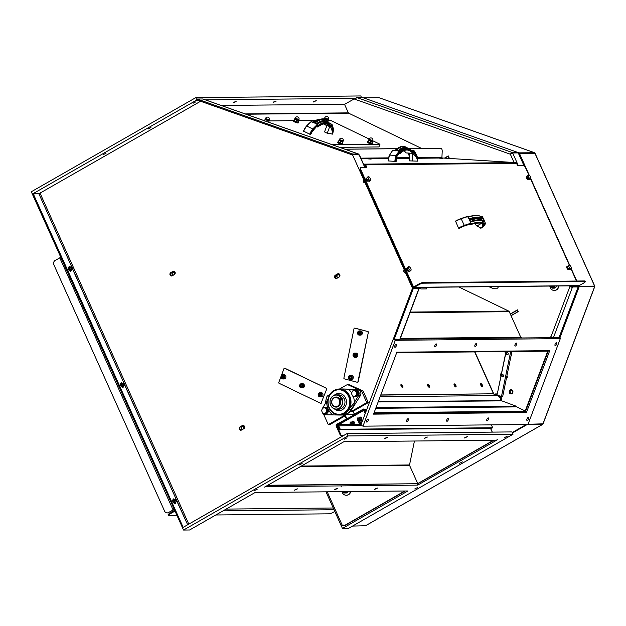 <?xml version="1.0" encoding="UTF-8"?>
<svg xmlns="http://www.w3.org/2000/svg" width="626" height="626" viewBox="0 0 626 626"><rect width="100%" height="100%" fill="white"/><g stroke="black" fill="none" stroke-linecap="round" stroke-linejoin="round"><path stroke-width="0.94" d="M175.828 499.188A1.049 0.438 -119.8 0 1 175.961 499.212A1.049 0.438 -119.8 0 1 176.634 499.908A1.049 0.438 -119.8 0 1 176.892 500.839A1.049 0.438 -119.8 0 1 175.937 500.456A1.049 0.438 -119.8 0 1 175.828 499.188A1.299 0.548 60.2 0 0 175.695 499.11A1.299 0.548 60.2 0 0 175.53 499.078A1.299 0.548 60.2 0 0 175.405 499.11A1.299 0.548 60.2 0 0 175.507 500.377A1.299 0.548 60.2 0 0 176.571 501.403A1.299 0.548 60.2 0 0 176.696 501.371A1.299 0.548 60.2 0 0 176.845 501.121A1.299 0.548 60.2 0 0 176.853 500.949M175.405 499.11L174.396 499.689A1.299 0.548 60.2 0 0 174.435 500.823A1.299 0.548 60.2 0 0 175.562 501.982A1.299 0.548 60.2 0 0 175.687 501.942L176.696 501.371M341.726 486.84L341.037 486.84L341.726 486.84M342.899 484.798L342.219 484.774L342.899 484.798M568.643 269.157A1.189 0.501 -119.8 0 1 568.564 269.227A1.299 0.548 -119.8 0 1 568.51 269.36A1.299 0.548 -119.8 0 1 568.424 269.438A1.299 0.548 -119.8 0 1 568.298 269.47A1.299 0.548 -119.8 0 1 567.234 268.444A1.299 0.548 -119.8 0 1 567.133 267.177A1.299 0.548 -119.8 0 1 567.242 267.145A1.299 0.548 -119.8 0 1 567.375 267.161A1.189 0.501 -119.8 0 1 567.485 267.13M569.856 265.338L570.45 265.964L569.856 265.338A2.113 0.884 60.2 0 0 568.87 265.346L568.971 264.884L569.856 265.338A2.113 0.884 60.2 0 1 570.075 265.518L570.059 265.51M571.358 267.787L571.327 268.609A2.113 0.884 60.2 0 0 571.342 267.74A2.113 0.884 60.2 0 0 571.084 266.966A2.113 0.884 60.2 0 0 570.075 265.518M570.928 269.243L570.341 268.617A2.113 0.884 60.2 0 0 571.327 268.609L569.871 269.853L568.4 268.765L567.414 266.59L568.87 265.346A2.113 0.884 60.2 0 0 569.112 266.989L568.471 265.987M569.457 268.163L569.112 266.989A2.113 0.884 60.2 0 0 570.341 268.617L569.457 268.163L568.4 268.765M567.414 266.59L568.971 264.884M569.151 269.321A1.855 0.775 -119.8 0 1 568.744 269.024M568.244 268.421A1.855 0.775 -119.8 0 1 567.649 267.106M568.76 269.54A1.628 0.681 -119.8 0 0 568.807 269.094L568.564 269.227A1.189 0.501 -119.8 0 1 568.455 269.258A1.189 0.501 -119.8 0 1 567.477 268.319A1.189 0.501 -119.8 0 1 567.383 267.161L567.618 267.028M405.476 272.6L405.186 272.764A1.299 0.548 -119.8 0 1 405.069 272.795A1.299 0.548 -119.8 0 1 404.897 272.764A1.299 0.548 -119.8 0 1 404.067 271.903A1.299 0.548 -119.8 0 1 403.754 270.753A1.299 0.548 -119.8 0 1 403.895 270.502A1.299 0.548 -119.8 0 1 404.02 270.471M408.355 270.8A1.189 0.501 -119.8 0 1 408.277 270.87A1.299 0.548 -119.8 0 1 408.222 270.995A1.299 0.548 -119.8 0 1 408.136 271.074A1.299 0.548 -119.8 0 1 408.011 271.105A1.299 0.548 -119.8 0 1 406.947 270.088A1.299 0.548 -119.8 0 1 406.845 268.82A1.299 0.548 -119.8 0 1 406.955 268.789A1.299 0.548 -119.8 0 1 407.088 268.804A1.189 0.501 -119.8 0 1 407.197 268.773M403.747 270.917A1.049 0.438 60.2 0 0 403.707 271.035A1.049 0.438 60.2 0 0 403.966 271.966A1.049 0.438 60.2 0 0 404.631 272.654A1.049 0.438 60.2 0 0 404.756 272.686M409.568 266.973L410.163 267.599L409.568 266.973A2.113 0.884 60.2 0 0 408.582 266.989L408.684 266.519L409.568 266.973A2.113 0.884 60.2 0 1 409.787 267.161L409.772 267.145M411.071 269.43L411.039 270.244A2.113 0.884 60.2 0 0 411.055 269.376A2.113 0.884 60.2 0 0 410.797 268.609A2.113 0.884 60.2 0 0 409.787 267.161M410.64 270.886L410.053 270.26A2.113 0.884 60.2 0 0 411.039 270.244L409.584 271.488L408.113 270.409L407.127 268.225L408.582 266.989A2.113 0.884 60.2 0 0 408.825 268.624L408.183 267.623M409.169 269.806L408.825 268.624A2.113 0.884 60.2 0 0 410.053 270.26L409.169 269.806L408.113 270.409M407.127 268.225L408.684 266.519M408.864 270.956A1.855 0.775 -119.8 0 1 408.457 270.667M407.956 270.064A1.855 0.775 -119.8 0 1 407.362 268.742M408.528 270.722L408.277 270.87A1.189 0.501 -119.8 0 1 408.168 270.894A1.189 0.501 -119.8 0 1 407.19 269.962A1.189 0.501 -119.8 0 1 407.096 268.797L407.33 268.664M528.172 179.114A1.189 0.501 -119.8 0 1 528.101 179.185A1.299 0.548 -119.8 0 1 528.039 179.318A1.299 0.548 -119.8 0 1 527.953 179.396A1.299 0.548 -119.8 0 1 527.835 179.427A1.299 0.548 -119.8 0 1 526.763 178.402A1.299 0.548 -119.8 0 1 526.662 177.135A1.299 0.548 -119.8 0 1 526.771 177.103A1.299 0.548 -119.8 0 1 526.912 177.119A1.189 0.501 -119.8 0 1 527.014 177.088M529.393 175.296L529.979 175.922L529.393 175.296A2.113 0.884 60.2 0 0 528.407 175.303L528.5 174.842L529.393 175.296A2.113 0.884 60.2 0 1 529.612 175.476L529.596 175.468A2.113 0.884 60.2 0 1 530.621 176.923A2.113 0.884 60.2 0 1 530.879 177.698L530.864 178.566A2.113 0.884 60.2 0 0 530.879 177.698M530.465 179.2L529.878 178.574A2.113 0.884 60.2 0 0 530.864 178.566L529.408 179.803L527.929 178.723L526.951 176.548L528.407 175.303A2.113 0.884 60.2 0 0 528.649 176.947L528.008 175.945M528.986 178.12L528.649 176.947A2.113 0.884 60.2 0 0 529.878 178.574L528.986 178.12L527.929 178.723M526.951 176.548L528.5 174.842M528.68 179.279A1.855 0.775 -119.8 0 1 528.281 178.981M527.773 178.379A1.855 0.775 -119.8 0 1 527.186 177.064M528.297 179.498A1.628 0.681 -119.8 0 0 528.344 179.044L528.101 179.185A1.189 0.501 -119.8 0 1 527.984 179.216A1.189 0.501 -119.8 0 1 527.006 178.277A1.189 0.501 -119.8 0 1 526.912 177.119L527.147 176.986M123.627 383.002A1.299 0.548 60.2 0 0 123.479 382.924A1.299 0.548 60.2 0 0 123.314 382.893A1.299 0.548 60.2 0 0 123.189 382.924A1.299 0.548 60.2 0 0 123.291 384.192A1.299 0.548 60.2 0 0 124.363 385.217A1.299 0.548 60.2 0 0 124.48 385.186A1.299 0.548 60.2 0 0 124.629 384.935A1.299 0.548 60.2 0 0 124.637 384.771M123.189 382.924L122.18 383.503A1.299 0.548 60.2 0 0 122.219 384.638A1.299 0.548 60.2 0 0 123.353 385.796A1.299 0.548 60.2 0 0 123.471 385.765L124.48 385.186M123.612 383.002A1.049 0.438 -119.8 0 1 123.745 383.034A1.049 0.438 -119.8 0 1 124.417 383.722A1.049 0.438 -119.8 0 1 124.676 384.654A1.049 0.438 -119.8 0 1 123.721 384.27A1.049 0.438 -119.8 0 1 123.612 383.002M71.395 266.817A1.049 0.438 -119.8 0 1 71.528 266.848A1.049 0.438 -119.8 0 1 72.201 267.537A1.049 0.438 -119.8 0 1 72.459 268.468A1.049 0.438 -119.8 0 1 71.505 268.084A1.049 0.438 -119.8 0 1 71.395 266.817A1.299 0.548 60.2 0 0 71.262 266.739A1.299 0.548 60.2 0 0 71.098 266.707A1.299 0.548 60.2 0 0 70.973 266.739A1.299 0.548 60.2 0 0 71.074 268.006A1.299 0.548 60.2 0 0 72.147 269.031A1.299 0.548 60.2 0 0 72.272 269A1.299 0.548 60.2 0 0 72.413 268.75A1.299 0.548 60.2 0 0 72.42 268.585M70.973 266.739L69.963 267.318A1.299 0.548 60.2 0 0 70.002 268.452A1.299 0.548 60.2 0 0 71.137 269.61A1.299 0.548 60.2 0 0 71.262 269.579L72.272 269M365.005 182.557L364.723 182.722A1.299 0.548 -119.8 0 1 364.598 182.753A1.299 0.548 -119.8 0 1 364.434 182.714A1.299 0.548 -119.8 0 1 363.604 181.861A1.299 0.548 -119.8 0 1 363.283 180.711A1.299 0.548 -119.8 0 1 363.432 180.46A1.299 0.548 -119.8 0 1 363.557 180.429M367.885 180.75A1.189 0.501 -119.8 0 1 367.814 180.828A1.299 0.548 -119.8 0 1 367.752 180.953A1.299 0.548 -119.8 0 1 367.673 181.031A1.299 0.548 -119.8 0 1 367.548 181.063A1.299 0.548 -119.8 0 1 366.476 180.045A1.299 0.548 -119.8 0 1 366.374 178.77A1.299 0.548 -119.8 0 1 366.484 178.739A1.299 0.548 -119.8 0 1 366.625 178.762A1.189 0.501 -119.8 0 1 366.726 178.731M363.276 180.875A1.049 0.438 60.2 0 0 363.236 180.992A1.049 0.438 60.2 0 0 363.495 181.923A1.049 0.438 60.2 0 0 364.168 182.612A1.049 0.438 60.2 0 0 364.285 182.643M369.105 176.931L369.692 177.557L369.105 176.931A2.113 0.884 60.2 0 0 368.119 176.947L368.213 176.477L369.105 176.931A2.113 0.884 60.2 0 1 369.324 177.119L369.309 177.103M370.6 179.388L370.576 180.202A2.113 0.884 60.2 0 0 370.592 179.333A2.113 0.884 60.2 0 0 370.334 178.566A2.113 0.884 60.2 0 0 369.324 177.119M370.177 180.844L369.59 180.218A2.113 0.884 60.2 0 0 370.576 180.202L369.121 181.446L367.642 180.366L366.664 178.183L368.119 176.947A2.113 0.884 60.2 0 0 368.362 178.582L367.72 177.581M368.698 179.764L368.362 178.582A2.113 0.884 60.2 0 0 369.59 180.218L368.698 179.764L367.642 180.366M366.664 178.183L368.213 176.477M368.393 180.914A1.855 0.775 -119.8 0 1 367.994 180.624M367.485 180.022A1.855 0.775 -119.8 0 1 366.899 178.7M368.057 180.687A1.628 0.681 -119.8 0 1 368.01 181.133A1.628 0.681 -119.8 0 0 368.057 180.687L367.814 180.828A1.189 0.501 -119.8 0 1 367.697 180.851A1.189 0.501 -119.8 0 1 366.719 179.92A1.189 0.501 -119.8 0 1 366.625 178.754L366.859 178.621M507.545 354.707A1.049 0.931 89.4 0 1 506.677 353.072A1.049 0.931 89.4 0 1 508.249 353.776A1.08 0.955 89.4 0 1 506.34 353.667A1.08 0.955 89.4 0 1 507.514 352.602M507.389 354.739A1.08 0.955 89.4 0 1 507.373 352.579M502.999 376.883A1.049 0.931 89.4 0 1 502.13 375.248A1.049 0.931 89.4 0 1 502.975 374.794M502.842 376.915A1.08 0.955 89.4 0 1 502.827 374.763M358.753 333.979L358.307 332.969L358.847 332.03L359.84 332.093L360.294 333.095L359.754 334.041L358.753 333.979L360.357 334.034M362.18 332.07A2.113 1.87 89.4 0 1 360.537 335.137L359.441 335.153A2.113 1.87 -90.6 0 0 359.402 330.919A2.113 1.87 -90.6 0 0 359.441 335.153C357.415 334.8 357.117 333.47 358.549 331.154L360.49 330.911A2.113 1.87 89.4 0 1 362.18 332.07M359.457 332.023L358.909 332.969L359.363 333.971M358.909 332.969L358.307 332.969M354.206 356.163L353.753 355.153L354.3 354.214L355.294 354.277L355.748 355.278L355.208 356.225L354.206 356.163L355.811 356.217M357.634 354.253A2.113 1.87 89.4 0 1 355.991 357.321L354.895 357.329A2.113 1.87 -90.6 0 0 354.856 353.103A2.113 1.87 -90.6 0 0 354.895 357.329C352.868 356.984 352.571 355.646 354.003 353.338L355.944 353.087A2.113 1.87 89.4 0 1 357.634 354.253M354.911 354.206L354.363 355.145L354.817 356.155M354.363 355.145L353.753 355.153M349.66 378.347L349.206 377.337L349.754 376.39L350.748 376.453L351.202 377.462L350.662 378.409L349.66 378.347L351.264 378.401M353.087 376.437A2.113 1.87 89.4 0 1 351.444 379.505L350.349 379.512A2.113 1.87 -90.6 0 0 350.302 375.287A2.113 1.87 -90.6 0 0 350.349 379.512C348.322 379.16 348.017 377.83 349.457 375.514L351.397 375.271A2.113 1.87 89.4 0 1 353.087 376.437M350.364 376.39L349.817 377.329L350.27 378.339M349.817 377.329L349.206 377.337M282.271 377.783L281.817 376.774L282.365 375.835L283.359 375.897L283.813 376.899L283.265 377.846L282.271 377.783L283.875 377.838M285.699 375.874A2.113 1.87 89.4 0 1 284.048 378.941L282.96 378.957A2.113 1.87 -90.6 0 0 282.913 374.724A2.113 1.87 -90.6 0 0 282.96 378.957C280.925 378.605 280.628 377.275 282.06 374.958L284.008 374.716A2.113 1.87 89.4 0 1 285.699 375.874M282.968 375.827L282.428 376.774L282.874 377.775M282.428 376.774L281.817 376.774M300.824 386.727L300.37 385.718L300.918 384.779L301.912 384.841L302.366 385.843L301.818 386.79L300.824 386.727L302.428 386.782M304.252 384.818A2.113 1.87 89.4 0 1 302.608 387.885L301.513 387.901A2.113 1.87 -90.6 0 0 301.466 383.668A2.113 1.87 -90.6 0 0 301.513 387.901C299.486 387.549 299.181 386.219 300.621 383.902L302.561 383.66A2.113 1.87 89.4 0 1 304.252 384.818M301.521 384.771L300.981 385.718L301.435 386.719M300.981 385.718L300.37 385.718M319.377 395.671L318.931 394.662L319.471 393.723L320.465 393.785L320.919 394.787L320.379 395.734L319.377 395.671L320.981 395.726M322.805 393.762A2.113 1.87 89.4 0 1 321.161 396.829L320.066 396.845A2.113 1.87 -90.6 0 0 320.027 392.612A2.113 1.87 -90.6 0 0 320.066 396.845C318.039 396.493 317.742 395.162 319.174 392.846L321.115 392.596A2.113 1.87 89.4 0 1 322.805 393.762M320.082 393.715L319.534 394.662L319.988 395.663M319.534 394.662L318.931 394.662M284.634 368.291A0.649 0.579 89.4 0 1 285.018 368.323L326.373 388.253A0.649 0.579 89.4 0 1 326.678 389.106L321.208 402.878A0.649 0.579 89.4 0 1 320.449 403.222L279.102 383.292A0.649 0.579 89.4 0 1 278.789 382.431L281.097 376.304M326.373 388.253L284.713 368.323A0.649 0.579 89.4 0 0 283.961 368.667L281.301 375.749M321.208 402.878L326.678 389.106M326.068 388.253A0.649 0.579 89.4 0 1 326.373 389.106M321.506 402.878A0.649 0.579 89.4 0 1 320.833 403.246M323.525 414.036A3.255 2.88 89.4 0 0 323.556 414.107L328.282 424.631L343.557 415.899L343.142 414.991A13.021 11.518 -90.6 0 0 351.1 410.437L351.507 411.345L353.025 411.329L354.785 414.232L363.166 409.177A1.628 1.44 -90.6 0 1 364.379 409.138L366.5 410.163L364.379 409.138A1.628 1.44 -90.6 0 0 363.166 409.177L354.332 414.232L353.025 411.329L368.291 402.596L363.565 392.064A3.255 2.88 -90.6 0 0 362.071 390.514L350.083 385.045A3.255 2.88 -90.6 0 0 348.979 384.81L347.461 384.826A3.255 2.88 89.4 0 1 348.565 385.06L350.083 385.045M192.589 105.841L200.594 101.263L192.589 105.841M114.323 150.631L103.799 156.649L114.323 150.631M40.541 192.847A0.649 0.579 -90.6 0 0 40.698 192.714A0.649 0.579 -90.6 0 1 40.541 192.847L40.033 193.137L40.541 192.847M341.984 435.735A1.628 1.44 89.4 0 1 342.563 436.134A1.628 1.44 89.4 0 0 341.984 435.735L341.256 435.289A1.628 1.44 89.4 0 1 341.123 435.234A1.628 1.44 -90.6 0 1 340.419 434.475L336.772 426.361L340.419 434.475A1.628 1.44 89.4 0 0 341.256 435.289L342.445 435.727A1.628 1.44 -90.6 0 1 342.852 435.97A1.628 1.44 -90.6 0 0 342.445 435.727L340.802 435.289L341.984 435.735M339.965 434.483A1.628 1.44 -90.6 0 0 340.802 435.289L341.256 435.289L340.802 435.289A1.628 1.44 -90.6 0 1 339.965 434.483L340.419 434.475L339.965 434.483L336.318 426.369L339.965 434.483M336.945 424.185A1.628 1.44 -90.6 0 0 336.318 426.369L336.772 426.361A1.628 1.44 89.4 0 1 337.398 424.178A1.628 1.44 -90.6 0 0 336.772 426.361L336.318 426.369A1.628 1.44 -90.6 0 1 336.945 424.185L346.835 418.778L344.989 414.67L346.835 418.778L336.945 424.185M328.282 424.631L329.8 424.616L345.075 415.883L346.374 418.786L344.574 414.772M174.435 274.524L172.127 275.847A1.792 1.581 89.4 0 1 170.695 272.654L173.003 271.332A1.792 1.581 89.4 0 1 174.435 274.524L172.127 275.847A1.792 1.581 89.4 0 1 170.695 272.654L173.003 271.332A1.792 1.581 89.4 0 1 174.435 274.524M243.757 428.763L241.44 430.078A1.792 1.581 89.4 0 1 240.008 426.885L242.317 425.563A1.792 1.581 89.4 0 1 243.757 428.763L241.44 430.078A1.792 1.581 89.4 0 1 240.008 426.885L242.317 425.563A1.792 1.581 89.4 0 1 243.757 428.763M336.35 278.547A1.792 1.581 -90.6 0 1 335.841 275.174L338.15 273.852A1.792 1.581 -90.6 0 1 338.627 273.679A1.792 1.581 -90.6 0 0 338.15 273.852L337.696 273.859A1.792 1.581 89.4 0 1 339.135 277.052L336.827 278.374A1.792 1.581 89.4 0 1 335.387 275.174L337.696 273.859A1.792 1.581 89.4 0 1 339.135 277.052L336.827 278.374A1.792 1.581 89.4 0 1 335.387 275.174L338.15 273.852L335.841 275.174A1.792 1.581 -90.6 0 0 336.35 278.547A3.091 2.739 89.4 0 1 335.309 275.667M354.739 328.149A0.649 0.579 89.4 0 1 355.012 328.141L367.916 331.561A0.649 0.579 89.4 0 1 368.346 332.343L358.213 381.774A0.649 0.579 89.4 0 1 357.524 382.259M358.213 381.774L357.915 381.782A0.649 0.579 89.4 0 1 357.219 382.267L344.316 378.847A0.649 0.579 89.4 0 1 343.885 378.065L354.019 328.634A0.649 0.579 89.4 0 1 354.715 328.149L355.012 328.141M367.916 331.561L354.715 328.149M357.915 381.782L368.346 332.343M367.611 331.561A0.649 0.579 89.4 0 1 368.041 332.343M505.753 351.593A1.628 1.44 -90.6 0 0 505.683 353.017M501.481 373.542A1.628 1.44 -90.6 0 0 501.144 375.177M492.302 432.12L490.534 428.192M417.526 483.875L494.016 440.203M344.292 525.613A0.649 0.579 -90.6 0 0 344.777 525.597L405.225 491.011M404.772 491.011L344.323 525.605A0.649 0.579 89.4 0 1 343.549 525.316A0.649 0.579 -90.6 0 0 342.774 525.026L343.228 525.026A0.649 0.579 89.4 0 1 343.259 525.011L341.42 526.106A1.956 0.407 155.8 0 0 341.444 526.161M550.168 337.672L550.481 336.843L550.622 337.672M525.613 411.165L548.392 350.662M414.435 441.017L409.529 464.962A0.649 0.579 -90.6 0 0 409.576 465.4L417.808 483.71L267.803 485.244M474.907 351.906L494.524 395.562M506.129 351.593L497.271 394.067A6.51 5.759 -90.6 0 0 496.003 393.918A6.51 5.759 -90.6 0 0 493.984 394.357M497.271 394.067L501.011 375.803A1.628 1.44 89.4 0 1 501.559 373.151L505.573 353.573A1.628 1.44 89.4 0 1 505.299 351.601M511.904 351.53L511.473 353.635A1.628 1.44 89.4 0 1 510.949 356.178L506.919 375.858A1.628 1.44 89.4 0 1 506.371 378.503L502.678 396.532L497.154 395.405M378.143 401.955L501.817 400.867A6.51 5.759 -90.6 0 0 500.503 396.297M501.817 400.867L516.059 406.157L515.675 406.736M375.803 408.168L516.082 406.736A1.956 1.729 89.4 0 1 516.779 406.892L525.707 411.212L374.074 412.761M547.75 351.163L525.23 410.977M509.415 392.792A2.113 1.87 89.4 0 1 511.059 389.724A2.113 1.87 89.4 0 1 511.106 393.957A2.113 1.87 89.4 0 1 509.415 392.792M493.562 440.211L417.753 483.585M505.573 353.573L505.98 351.593M511.473 353.635L510.949 356.178M501.011 375.803L501.559 373.151M506.919 375.858L506.371 378.503M510.691 351.546L501.465 396.548M502.968 374.786A1.08 0.955 89.4 0 1 502.764 376.922A1.08 0.955 89.4 0 1 502.741 374.763A1.08 0.955 89.4 0 1 502.968 374.786M174.224 509.619L168.449 512.561A3.255 2.88 89.4 0 1 164.583 511.121L53.883 264.814A3.255 2.88 89.4 0 1 55.143 260.439L60.839 257.317M167.33 512.905A3.255 2.88 -90.6 0 0 168.754 512.553M169.599 513.422A3.255 0.673 155.8 0 0 168.151 514.744L168.41 515.323A3.255 0.673 -24.2 0 1 169.865 514.001L169.599 513.422L174.224 510.777A0.649 0.579 -90.6 0 0 174.529 510.292M176.814 515.378L168.817 515.456A3.255 0.673 -24.2 0 1 168.41 515.323M334.785 511.419L333.188 512.334A3.255 0.673 -24.2 0 1 329.104 513.821L215.853 514.979M174.145 509.439L168.449 512.561M174.857 511.019A1.299 1.15 89.4 0 1 174.482 511.364L169.865 514.001M32.419 194.083L33.186 193.645L183.16 527.342L33.186 193.645L38.804 193.583L32.419 194.083L182.542 527.82L32.341 194.083L196.932 99.957L197.19 99.033L196.932 99.964L352.618 155.021L352.876 154.09L197.19 99.033L202.808 98.978L197.19 99.033L352.876 154.09L358.495 154.027L358.346 154.552L358.158 153.91L352.876 154.09L352.618 155.021L196.932 99.964M372.055 143.096A2.606 0.485 -159.4 0 1 372.345 143.479A2.606 0.485 -159.4 0 1 369.739 143.018A2.606 0.485 -159.4 0 1 367.47 141.648A2.606 0.485 -159.4 0 1 367.986 141.546M371.977 143.244L367.986 141.805M372.345 143.479L372.165 143.964A2.606 0.485 -159.4 0 1 369.559 143.503A2.606 0.485 -159.4 0 1 367.29 142.125L367.47 141.648M372.626 141.335L372.564 141.758L371.641 141.343A2.113 0.399 20.6 0 0 372.626 141.335L372.626 141.335A2.113 0.399 20.6 0 0 372.58 141.233L372.611 141.265M370.584 141.28L369.653 140.631A2.113 0.399 20.6 0 0 371.641 141.343L370.584 141.28L370.029 142.759L372.008 143.229L372 142.744M368.659 139.903L368.659 139.903A2.113 0.399 20.6 0 0 369.653 140.631L368.659 139.903A2.113 0.399 20.6 0 1 368.777 139.801L368.041 141.797L370.029 142.759M368.033 141.312L368.597 140.326M368.988 139.23L372.799 140.662A2.034 2.034 0 0 0 370.874 137.916A2.034 2.034 0 0 0 368.988 139.23L368.737 139.903L372.298 141.421L372.799 140.662M372.008 143.229L372.564 141.758M328.376 119.942L328.314 120.356L327.39 119.949A2.113 0.399 20.6 0 0 328.376 119.942L328.376 119.942A2.113 0.399 20.6 0 0 328.337 119.84L328.36 119.863M326.334 119.887L325.41 119.237A2.113 0.399 20.6 0 0 327.39 119.949L326.318 119.934M324.409 118.51L324.409 118.51A2.113 0.399 20.6 0 0 325.41 119.237L324.409 118.51A2.113 0.399 20.6 0 1 324.526 118.408L324.37 118.424M324.111 119.042L324.338 118.439M324.745 117.837L328.548 119.269A2.034 2.034 0 0 0 326.623 116.514A2.034 2.034 0 0 0 324.745 117.837L324.487 118.51L328.047 120.028L328.548 119.269M328.016 121.154L328.314 120.356M365.686 525.644A0.978 0.407 -119.8 0 1 365.615 525.715A0.978 0.407 -119.8 0 1 365.521 525.738L352.532 526.075M527.123 424.491L542.507 424.467A0.978 0.407 60.2 0 0 542.601 424.444A0.978 0.407 60.2 0 0 542.711 424.131M512.256 432.527L526.278 424.498M512.451 432.965L527.147 424.553M542.961 423.833L528.047 424.279M559.339 338.15L578.776 286.544L594.637 286.622M578.776 286.544L594.504 286.207M594.254 286.379L594.653 286.575M559.738 338.345L579.175 286.731M594.63 286.098L579.16 286.285L578.909 285.738M525.183 167.267L518.931 153.354L534.94 153.3M594.637 286.129L578.776 286.505L578.44 285.769M576.796 281.035L571.264 268.734M569.691 265.228L530.801 178.684M529.228 175.186L519.314 153.127M534.612 152.971A0.978 0.43 109.5 0 0 534.518 152.721L519.032 152.861L363.338 97.797L378.973 97.695A0.978 0.43 -70.5 0 1 379.043 97.703A0.978 0.43 -70.5 0 1 379.098 97.742M518.97 153.331L518.351 153.135M518.907 153.331L519.032 152.861M577.023 291.192A3.905 3.459 89.4 0 1 576.859 290.315M577.07 289.736A3.905 3.459 -90.6 0 0 577.156 290.832M553.767 286.019L552.562 287.068L551.459 286.043M556.42 285.996A2.606 2.301 89.4 0 1 554.174 288.156L552.813 288.171A2.606 2.301 -90.6 0 0 555.051 286.012M552.242 286.035L553.321 287.06M552.202 286.238L551.443 286.246M345.043 491.621L344.245 491.637M348.212 491.59A2.606 2.301 89.4 0 1 346.201 492.975L344.832 492.991A2.606 2.301 -90.6 0 0 346.843 491.606M558.455 285.972A4.883 4.319 89.4 0 1 554.198 290.433A4.883 4.319 89.4 0 1 549.855 286.066M558.83 285.972A4.883 4.319 89.4 0 1 554.581 290.433A4.883 4.319 89.4 0 1 554.386 290.433M350.364 491.574A4.883 4.319 89.4 0 1 346.225 495.252A4.883 4.319 89.4 0 1 342.007 491.653M350.74 491.567A4.883 4.319 89.4 0 1 346.601 495.252A4.883 4.319 89.4 0 1 346.413 495.244M342.774 525.026L342.258 525.324A1.956 0.407 155.8 0 0 341.389 526.114L342.461 528.422L407.902 490.98L255.048 492.545L189.615 529.987L183.543 530.05L348.033 435.931L513.023 434.241L348.533 528.367L342.461 528.422M343.557 415.899L345.075 415.883M560.309 338.619L527.968 424.483L362.978 426.173L395.311 340.301L560.309 338.619L558.502 337.743M373.558 414.138L526.865 412.573L526.748 411.681L549.73 350.646L396.422 352.211L396.54 353.111L373.558 414.138M515.042 344.597A1.628 0.696 -64.2 0 1 516.505 343.118A1.628 0.696 -64.2 0 1 516.427 344.887A1.628 0.696 -64.2 0 1 515.088 346.053A1.628 0.696 -64.2 0 1 515.042 344.597M434.898 345.411A1.628 0.696 -64.2 0 1 436.361 343.94A1.628 0.696 -64.2 0 1 436.283 345.709A1.628 0.696 -64.2 0 1 434.945 346.874A1.628 0.696 -64.2 0 1 434.898 345.411M394.826 345.826A1.628 0.696 -64.2 0 1 396.289 344.347A1.628 0.696 -64.2 0 1 396.211 346.115A1.628 0.696 -64.2 0 1 394.873 347.281A1.628 0.696 -64.2 0 1 394.826 345.826M474.97 345.004A1.628 0.696 -64.2 0 1 476.433 343.533A1.628 0.696 -64.2 0 1 476.355 345.302A1.628 0.696 -64.2 0 1 475.017 346.46A1.628 0.696 -64.2 0 1 474.97 345.004M555.113 344.183A1.628 0.696 -64.2 0 1 556.577 342.712A1.628 0.696 -64.2 0 1 556.498 344.48A1.628 0.696 -64.2 0 1 555.16 345.638A1.628 0.696 -64.2 0 1 555.113 344.183M368.174 420.602A1.628 0.696 -64.2 0 1 366.711 422.08A1.628 0.696 -64.2 0 1 366.789 420.312A1.628 0.696 -64.2 0 1 368.127 419.146A1.628 0.696 -64.2 0 1 368.174 420.602M448.318 419.788A1.628 0.696 -64.2 0 1 446.854 421.259A1.628 0.696 -64.2 0 1 446.933 419.49A1.628 0.696 -64.2 0 1 448.271 418.325A1.628 0.696 -64.2 0 1 448.318 419.788M528.461 418.966A1.628 0.696 -64.2 0 1 526.998 420.437A1.628 0.696 -64.2 0 1 527.076 418.669A1.628 0.696 -64.2 0 1 528.414 417.511A1.628 0.696 -64.2 0 1 528.461 418.966M488.39 419.373A1.628 0.696 -64.2 0 1 486.926 420.852A1.628 0.696 -64.2 0 1 487.005 419.084A1.628 0.696 -64.2 0 1 488.343 417.918A1.628 0.696 -64.2 0 1 488.39 419.373M408.246 420.195A1.628 0.696 -64.2 0 1 406.783 421.666A1.628 0.696 -64.2 0 1 406.861 419.897A1.628 0.696 -64.2 0 1 408.199 418.739A1.628 0.696 -64.2 0 1 408.246 420.195M393.848 339.276L393.198 339.276L360.858 425.148L362.978 426.173M552.523 337.649L400.037 339.206M335.333 489.125L337.578 488.452L334.613 489.79L335.333 489.125M295.261 489.54L297.506 488.867L294.541 490.197L295.261 489.54M375.404 488.718L377.65 488.045L374.684 489.375L375.404 488.718M417.706 485.111L497.459 439.734L496.23 440.18L344.292 441.737L344.605 441.299L264.548 487.114L265.768 486.668L417.706 485.111L417.213 484.008M462.426 461.871L459.664 463.271L462.426 461.871M507.334 436.173L504.572 437.574L507.334 436.173M417.519 487.568L414.756 488.969L417.519 487.568M465.22 437.324L467.465 436.651L464.5 437.989L465.22 437.324M385.076 438.145L387.322 437.472L384.356 438.803L385.076 438.145M425.148 437.738L427.394 437.058L424.428 438.396L425.148 437.738M302.139 463.506L299.377 464.907L302.139 463.506M347.047 437.817L344.284 439.217L347.047 437.817M257.231 489.203L254.469 490.604L257.231 489.203M513.023 434.241L511.982 431.917L346.984 433.607L182.495 527.726L183.543 530.05M343.298 525.026L342.367 525.558M346.984 433.607L348.033 435.931M103.932 156.578L39.532 193.379M354.12 98.971L357.235 97.703L511.763 152.337L510.346 154.215L354.12 98.971L344.801 104.213M205.406 99.87L355.349 98.337M193.356 105.403L113.549 151.069M344.957 104.213L221.26 105.481M273.953 101.764L276.199 101.091L273.226 102.429L273.953 101.764M233.881 102.179L236.127 101.506L233.154 102.836L233.881 102.179M314.025 101.357L316.271 100.684L313.297 102.015L314.025 101.357M106.037 153.237L103.267 154.638L106.037 153.237M195.852 101.842L193.082 103.243L195.852 101.842M150.944 127.54L148.174 128.94L150.944 127.54M361.413 97.359L360.779 95.95L195.789 97.633L31.3 191.759L32.341 194.083M195.789 97.633L196.838 99.957M170.53 273.272A3.255 2.88 -90.6 0 0 171.454 275.972M171.657 276.019A1.792 1.581 -90.6 0 1 171.148 272.646L173.457 271.324A1.792 1.581 -90.6 0 1 173.926 271.152A1.792 1.581 -90.6 0 0 173.457 271.324L171.148 272.646A1.792 1.581 -90.6 0 0 171.657 276.019A3.091 2.739 89.4 0 1 170.616 273.139M174.529 274.47A1.62 1.44 -90.6 0 0 173.887 272.091A1.62 1.44 -90.6 0 0 171.923 273.218A1.62 1.44 -90.6 0 0 173.253 275.205M173.832 274.869A1.362 1.205 89.4 0 1 172.784 272.435A1.362 1.205 89.4 0 1 174.138 274.697M426.885 287.389L426.369 288.907L427.081 287.326L421.721 287.444A1.956 0.845 -66.4 0 1 421.556 287.412A1.956 0.845 -66.4 0 1 421.501 287.373M426.369 288.907L421.204 288.962A3.584 1.549 -66.4 0 1 420.907 288.899A3.584 1.549 -66.4 0 1 420.328 287.389M335.505 278.1A3.584 3.169 89.4 0 1 335.254 276.622M498.226 286.661L497.709 288.179L498.421 286.598L493.061 286.708A1.956 0.845 -66.4 0 1 492.897 286.677A1.956 0.845 -66.4 0 1 492.842 286.645M497.709 288.179L492.545 288.226A3.584 1.549 -66.4 0 1 492.247 288.171A3.584 1.549 -66.4 0 1 491.668 286.661M335.231 275.8A3.255 2.88 -90.6 0 0 336.146 278.5M339.222 276.997A1.62 1.44 -90.6 0 0 338.58 274.611A1.62 1.44 -90.6 0 0 336.624 275.737A1.62 1.44 -90.6 0 0 337.954 277.725M338.533 277.396A1.362 1.205 89.4 0 1 337.75 274.814A1.362 1.205 89.4 0 1 338.838 277.224M344.48 104.221L348.369 112.868A0.649 0.579 -90.6 0 0 348.651 113.173L421.494 148.401M458.889 286.99L508.68 311.067A1.299 1.15 89.4 0 1 509.259 311.678L510.284 313.97L517.467 309.862L518.25 311.607L511.066 315.715L520.722 337.187A0.649 0.579 -90.6 0 0 521.004 337.492L521.982 337.962M444.405 158.135L448.279 155.913L449.069 157.658L447.856 158.347M350.482 424.17L349.942 422.973L350.505 424.71L350.482 424.17L351.522 423.786A2.113 0.438 155.8 0 0 350.568 424.608A2.113 0.438 155.8 0 0 350.779 424.733A2.113 0.438 155.8 0 0 351.554 424.6A2.113 0.438 155.8 0 0 353.494 423.771A2.113 0.438 155.8 0 0 354.371 423.121A2.113 0.438 155.8 0 0 354.449 422.949A2.113 0.438 155.8 0 0 353.455 422.957A2.113 0.438 155.8 0 0 351.522 423.786L352.407 423.066L354.355 422.511L354.449 422.949M349.942 422.973L353.823 421.314L354.355 422.511M351.875 421.869L352.407 423.066M350.161 422.855L353.44 421.423M401.391 385.272L401.665 384.834L402.205 387.361M402.009 387.212L401.438 384.716A1.495 0.626 -119.8 0 0 401.117 384.716L401.016 384.771A1.495 0.626 -119.8 0 1 401.07 384.747M402.056 387.189A1.495 0.626 -119.8 0 1 401.086 385.843A1.495 0.626 -119.8 0 1 401.117 384.716M401.665 384.834A1.495 0.626 -119.8 0 1 402.635 386.187A1.495 0.626 -119.8 0 1 402.604 387.314A1.495 0.626 -119.8 0 1 402.283 387.314M427.957 385.006L428.231 384.567L428.763 387.087M428.575 386.946L428.004 384.442A1.495 0.626 -119.8 0 0 427.683 384.442L427.574 384.505A1.495 0.626 -119.8 0 1 427.628 384.481M428.614 386.923A1.495 0.626 -119.8 0 1 427.652 385.569A1.495 0.626 -119.8 0 1 427.683 384.442M428.231 384.567A1.495 0.626 -119.8 0 1 429.193 385.913A1.495 0.626 -119.8 0 1 429.17 387.04A1.495 0.626 -119.8 0 1 428.841 387.04M454.523 384.732L454.789 384.294L455.329 386.813M455.133 386.672L454.57 384.168A1.495 0.626 -119.8 0 0 454.241 384.168L454.14 384.231A1.495 0.626 -119.8 0 1 454.194 384.207M455.18 386.649A1.495 0.626 -119.8 0 1 454.21 385.295A1.495 0.626 -119.8 0 1 454.241 384.168M454.789 384.294A1.495 0.626 -119.8 0 1 455.759 385.639A1.495 0.626 -119.8 0 1 455.728 386.766A1.495 0.626 -119.8 0 1 455.407 386.774M481.081 384.458L481.355 384.02L481.887 386.547M481.699 386.399L481.128 383.902A1.495 0.626 -119.8 0 0 480.807 383.902L480.705 383.957A1.495 0.626 -119.8 0 1 480.76 383.934M481.738 386.375A1.495 0.626 -119.8 0 1 480.776 385.029A1.495 0.626 -119.8 0 1 480.807 383.902M481.355 384.02A1.495 0.626 -119.8 0 1 482.317 385.373A1.495 0.626 -119.8 0 1 482.294 386.5A1.495 0.626 -119.8 0 1 481.965 386.5M352 394.779L351.452 393.371L352.078 392.017A2.77 2.449 -90.6 0 0 354.081 396.242L352.782 396.188L352 394.779M352.947 390.655L354.238 390.718A2.77 2.449 -90.6 0 0 352.078 392.017L352.947 390.655L356.53 390.765L357.869 393.582L356.374 396.289L354.081 396.242A2.77 2.449 -90.6 0 0 356.241 394.943L355.607 396.297M355.764 390.773L356.319 392.181A2.77 2.449 -90.6 0 0 354.238 390.718L356.53 390.765M357.102 393.59L356.241 394.943A2.77 2.449 -90.6 0 0 356.319 392.181L357.102 393.59L357.869 393.582M322.108 411.885L321.553 410.476L322.187 409.122A2.77 2.449 -90.6 0 0 324.182 413.356L322.891 413.293L322.108 411.885M323.047 407.769L324.346 407.823A2.77 2.449 -90.6 0 0 322.187 409.122L323.047 407.769L326.639 407.87L327.969 410.687L326.475 413.403L324.182 413.356A2.77 2.449 -90.6 0 0 326.342 412.057L325.716 413.41M325.872 407.878L326.42 409.287A2.77 2.449 -90.6 0 0 324.346 407.823L326.639 407.87M327.202 410.695L326.342 412.057A2.77 2.449 -90.6 0 0 326.42 409.287L327.202 410.695L327.969 410.687M510.026 391.751A1.628 1.44 -90.6 0 0 512.897 391.993A1.628 1.44 -90.6 0 0 510.026 391.751M511.458 390.248L511.442 390.248A1.628 1.44 89.4 0 1 511.481 393.504L511.473 393.504M510.151 391.774A1.33 1.174 89.4 0 1 511.982 390.78A1.33 1.174 89.4 0 1 511.833 393.073A1.33 1.174 89.4 0 1 510.151 391.774M323.791 407.761A3.255 2.88 89.4 0 1 327.805 409.107A3.255 2.88 89.4 0 1 323.712 413.332M325.356 407.323A3.255 2.88 89.4 0 1 328.102 409.107A3.255 2.88 89.4 0 1 325.418 413.825M353.69 390.655A3.255 2.88 89.4 0 1 357.696 392.001A3.255 2.88 89.4 0 1 353.604 396.227M355.247 390.217A3.255 2.88 89.4 0 1 358.002 392.001A3.255 2.88 89.4 0 1 355.318 396.72M359.277 421.298L359.011 420.695L361.593 419.365L358.808 420.492M361.186 419.451L361.452 420.32M359.199 422.973L358.659 421.775L359.136 423.544L359.199 422.973L360.255 422.589A2.113 0.438 155.8 0 0 359.246 423.426A2.113 0.438 155.8 0 0 359.449 423.567A2.113 0.438 155.8 0 0 360.161 423.458A2.113 0.438 155.8 0 0 361.726 422.84M362.118 421.799A2.113 0.438 155.8 0 0 360.255 422.589L362.196 421.775M358.659 421.775L360.631 420.672L362.65 420.398M360.631 420.672L361.171 421.869M358.847 421.674L362.118 420.265M357.274 418.935L360.779 417.268M358.471 420.774L357.892 420.195L359.817 419.091L361.765 418.528L361.789 419.068M357.344 419.467L357.915 420.735L357.321 418.927L357.344 419.467L357.321 418.927L361.194 417.26L361.765 418.528M359.817 419.091L359.246 417.824M360.067 416.869L360.208 417.276M362.071 390.514L359.121 389.881A4.147 3.67 -90.6 0 0 358.095 389.411L348.565 385.06M341.295 400.045L341.6 398.997L340.669 398.645L340.364 399.701L341.295 400.045L340.364 399.701L340.669 398.645L341.6 398.997L341.303 400.045M330.724 405.218A6.996 6.19 89.4 0 1 336.569 395.076A6.996 6.19 89.4 0 1 341.428 405.891A6.996 6.19 89.4 0 1 330.724 405.218M333.963 397.721A5.047 4.46 89.4 0 1 339.621 398.785A5.047 4.46 89.4 0 1 339.691 405.272A5.047 4.46 89.4 0 1 334.049 406.454M342.485 398.825L343.087 398.825L342.485 398.825M330.669 405.296A7.16 6.33 89.4 0 1 336.24 394.904A7.16 6.33 89.4 0 1 342.649 402.002A7.16 6.33 89.4 0 1 336.389 409.224A7.16 6.33 89.4 0 1 330.669 405.296M336.24 394.904L338.58 394.881A7.16 6.33 89.4 0 1 344.981 401.978A7.16 6.33 89.4 0 1 338.721 409.201L336.389 409.224M336.17 406.939A4.883 4.319 -90.6 0 0 336.365 406.947A4.883 4.319 -90.6 0 0 340.63 402.017A4.883 4.319 -90.6 0 0 336.264 397.181A4.883 4.319 -90.6 0 0 336.076 397.189M334.472 408.911A8.568 7.582 -90.6 0 0 339.042 410.609M338.869 393.464A8.568 7.582 -90.6 0 0 334.331 395.256M334.362 408.872A8.568 7.582 -90.6 0 0 339.01 410.609A8.568 7.582 -90.6 0 0 346.507 401.962A8.568 7.582 -90.6 0 0 338.838 393.464A8.568 7.582 -90.6 0 0 334.221 395.296M321.991 411.642A4.147 3.67 89.4 0 0 325.481 414.725L339.3 415.046C343.306 415.007 346.514 413.176 348.901 409.553L354.269 402.549L354.543 403.003L354.269 402.549C354.371 404.185 353.322 406.509 351.116 409.529C348.721 413.16 345.521 414.991 341.514 415.022M339.3 415.046L341.835 415.03A13.021 11.518 89.4 0 0 351.116 409.529L348.901 409.553M321.999 409.482A4.147 3.67 89.4 0 1 322.539 408.175L328.032 399.052M339.355 389.012L348.252 389.169L339.355 389.012L335.481 389.81A13.021 11.518 89.4 0 1 349.746 396.156A13.021 11.518 89.4 0 1 348.181 410.593A13.021 11.518 89.4 0 1 335.755 414.342A13.021 11.518 89.4 0 1 335.622 414.287M342.829 389.067L345.082 389.106M351.648 392.901A15.58 13.788 89.4 0 0 348.252 389.169L355.498 389.317A4.147 3.67 89.4 0 1 358.706 391.594A4.147 3.67 89.4 0 1 358.44 395.867L354.269 402.549A15.58 13.788 89.4 0 0 353.267 396.211M359.121 389.881A4.147 3.67 89.4 0 1 360.255 395.843L351.726 409.521A13.021 11.518 89.4 0 1 351.1 410.437M343.142 414.991A13.021 11.518 89.4 0 1 342.445 415.022L341.929 415.022M334.002 391.086A12.27 10.853 -90.6 0 0 333.009 412.307A12.27 10.853 -90.6 0 0 349.762 402.721A12.27 10.853 -90.6 0 0 334.002 391.086M341.663 388.989L342.179 388.981A13.021 11.518 89.4 0 1 342.492 388.989L357.313 389.302A4.147 3.67 89.4 0 1 358.095 389.411M351.507 411.345L366.773 402.612L362.047 392.079L363.565 392.064M360.553 390.53A3.255 2.88 89.4 0 1 362.047 392.079M339.488 389.012L346.186 385.178A3.255 2.88 89.4 0 1 347.461 384.826M329.863 394.521L327.985 395.593A3.255 2.88 89.4 0 0 326.498 397.69L325.05 404.146M332.085 404.271A4.883 4.319 -90.6 0 0 335.982 406.947A4.883 4.319 -90.6 0 0 340.254 402.025A4.883 4.319 -90.6 0 0 335.88 397.189A4.883 4.319 -90.6 0 0 332.085 404.271M474.672 351.914L493.499 393.793L380.788 394.943M380.733 395.092L493.499 393.793M480.815 385.17A1.706 0.712 -119.8 0 1 480.572 384.012A1.706 0.712 -119.8 0 1 482.231 384.81A1.706 0.712 -119.8 0 1 482.083 386.641A1.706 0.712 -119.8 0 1 480.815 385.17M454.257 385.444A1.706 0.712 -119.8 0 1 454.014 384.278A1.706 0.712 -119.8 0 1 455.673 385.076A1.706 0.712 -119.8 0 1 455.517 386.915A1.706 0.712 -119.8 0 1 454.257 385.444M427.691 385.71A1.706 0.712 -119.8 0 1 427.448 384.552A1.706 0.712 -119.8 0 1 429.107 385.35A1.706 0.712 -119.8 0 1 428.959 387.189A1.706 0.712 -119.8 0 1 427.691 385.71M401.125 385.984A1.706 0.712 -119.8 0 1 400.883 384.826A1.706 0.712 -119.8 0 1 402.541 385.624A1.706 0.712 -119.8 0 1 402.393 387.455A1.706 0.712 -119.8 0 1 401.125 385.984M500.737 400.476A4.883 4.319 -90.6 0 0 496.371 395.546L380.115 396.735M501.027 400.695L378.284 401.595M494.368 395.217A5.697 5.039 89.4 0 1 496.363 394.732A5.697 5.039 89.4 0 1 497.177 394.803M499.65 396.07A5.697 5.039 89.4 0 1 501.449 400.734M496.59 394.732A5.697 5.039 89.4 0 1 496.817 394.724A5.697 5.039 89.4 0 1 497.185 394.74M500.276 396.235A5.697 5.039 89.4 0 1 501.269 397.659M332.187 404.122A4.554 4.03 89.4 0 1 335.998 397.518A4.554 4.03 89.4 0 1 339.159 404.56A4.554 4.03 89.4 0 1 332.187 404.122M346.194 414.271L354.308 414.185M354.872 414.185L363.62 409.177L354.958 414.326M349.644 412.057L351.382 411.063M500.964 400.562L378.198 401.822M516.059 406.157L376.023 407.581M516.192 406.446L375.913 407.878M346.569 418.199L345.129 414.631M348.064 418.27L346.608 418.285M348.346 418.113L346.702 418.129M365.631 412.479L364.895 410.836A1.956 1.729 -90.6 0 0 362.571 409.967L338.705 423.63A1.956 1.729 -90.6 0 0 337.946 426.251L339.511 429.733L491.911 428.176L492.678 427.738L491.387 424.858M357.814 418.309L360.193 417.237M350.427 422.057L350.607 422.456L352.814 421.478M365.005 414.138L365.169 413.606M492.678 427.738L340.286 429.295L338.721 425.813A0.978 0.861 89.4 0 1 339.096 424.498L362.963 410.844A0.978 0.861 89.4 0 1 364.121 411.274L365.193 413.645M340.286 429.295L339.511 429.733M338.165 424.107L337.312 424.592A0.978 0.861 -90.6 0 0 336.937 425.907L341.123 435.234M363.229 409.764L363.925 409.365A0.978 0.861 89.4 0 1 364.653 409.341L366.476 410.226M566.882 267.012A1.628 0.681 -119.8 0 1 567.242 267.145L567.43 267.138M526.411 176.97A1.628 0.681 -119.8 0 1 526.779 177.103L526.959 177.095M366.124 178.606A1.628 0.681 -119.8 0 1 366.492 178.739L366.672 178.731M406.595 268.648A1.628 0.681 -119.8 0 1 406.955 268.781L407.143 268.773M122.532 383.3A1.628 0.681 60.2 0 0 122.172 383.182A1.628 0.681 60.2 0 0 122.414 385.256A1.628 0.681 60.2 0 0 123.831 385.561M121.475 382.666L120.145 384.239L121.123 386.422L122.602 387.502L123.439 387.024L121.96 385.945L120.982 383.761L121.475 382.666L122.954 383.746M123.878 385.639L123.439 387.024M121.96 385.945L121.123 386.422M120.982 383.761L120.145 384.239M70.323 267.114A1.628 0.681 60.2 0 0 69.963 266.997A1.628 0.681 60.2 0 0 70.198 269.07A1.628 0.681 60.2 0 0 71.614 269.376M69.259 266.48L67.929 268.061L68.907 270.236L70.386 271.316L71.223 270.839L69.744 269.759L68.766 267.584L69.259 266.48L70.738 267.56M71.661 269.454L71.223 270.839M69.744 269.759L68.907 270.236M68.766 267.584L67.929 268.061M174.748 499.485A1.628 0.681 60.2 0 0 174.388 499.36A1.628 0.681 60.2 0 0 174.631 501.434A1.628 0.681 60.2 0 0 176.047 501.747L175.648 503.21L174.177 502.13L173.199 499.947L173.692 498.852L175.17 499.931M173.692 498.852L172.361 500.424L173.339 502.608L174.818 503.687L175.648 503.21M174.177 502.13L173.339 502.608M173.199 499.947L172.361 500.424M203.63 99.268L358.158 153.91L203.63 99.268L203.153 99.659L203.63 99.268L202.808 98.978L203.544 99.244M243.248 425.39A1.792 1.581 -90.6 0 0 242.771 425.563L240.462 426.885A1.792 1.581 -90.6 0 0 240.971 430.25A1.792 1.581 -90.6 0 1 240.462 426.885L242.771 425.563A1.792 1.581 -90.6 0 1 243.248 425.39M413.285 288.625L394.153 339.425L393.363 339.042L399.771 339.362L394.153 339.425L413.285 288.625L418.99 288.891L400.014 339.284L418.99 288.891L399.771 339.362L418.904 288.57L418.105 288.187L412.495 288.242L418.904 288.57L412.495 288.242L393.363 339.042L412.495 288.242L413.285 288.625M418.708 284.087L418.966 284.673A3.255 0.673 -24.2 0 1 423.051 283.187L584.856 281.536A3.255 0.673 -24.2 0 1 585.255 281.669L584.997 281.09A3.255 0.673 155.8 0 0 584.59 280.949L422.785 282.608A3.255 0.673 155.8 0 0 418.708 284.087L414.083 286.731A0.649 0.579 89.4 0 1 413.309 286.442L361.092 170.264A3.255 1.362 -119.8 0 1 360.999 167.424L360.482 167.713A3.255 1.362 -119.8 0 0 360.584 170.554L413.262 287.764L412.487 288.21L418.88 287.71L412.487 288.21L418.88 287.71L413.262 287.764L412.8 286.739A1.299 1.15 89.4 0 0 413.841 287.451L578.682 285.769A1.299 1.15 89.4 0 0 579.191 285.628L414.349 287.311A1.299 1.15 89.4 0 1 413.841 287.451M412.487 288.21L352.641 155.037L353.408 154.599L359.183 154.896L353.408 154.599L352.641 155.037L412.487 288.21M366.813 178.52L366.711 178.52A1.628 0.681 -119.8 0 1 366.852 178.598A1.628 0.681 -119.8 0 0 366.711 178.52L365.952 178.527M366.531 180.327A1.628 0.681 -119.8 0 1 366.304 179.889A1.628 0.681 -119.8 0 1 366.187 178.52A1.628 0.681 -119.8 0 0 366.304 179.889A1.628 0.681 -119.8 0 0 366.531 180.327M359.426 154.974A1.956 0.407 155.8 0 0 359.183 154.896A1.956 0.407 155.8 0 1 359.426 154.974L364.966 167.306L359.426 154.974M358.479 154.066L358.667 154.544L358.479 154.066M364.027 409.021A1.628 1.44 -90.6 0 0 363.62 409.177A1.628 1.44 89.4 0 1 364.027 409.021M407.276 268.562L406.65 268.562A1.628 0.681 -119.8 0 0 406.767 269.931A1.628 0.681 -119.8 0 0 407.002 270.369A1.628 0.681 -119.8 0 1 406.767 269.931A1.628 0.681 -119.8 0 1 406.65 268.562L406.423 268.57M408.52 270.729A1.628 0.681 -119.8 0 1 408.473 271.175A1.628 0.681 -119.8 0 0 408.52 270.729M38.804 193.583L40.033 193.137L188.786 524.126L40.033 193.137L38.804 193.583L71.818 267.044L38.804 193.583M366.773 402.612L368.291 402.596M447.574 158.331L449.061 157.658M448.412 156.203L444.695 158.151M448.74 157.658L448.091 156.21M517.6 310.152L510.354 314.119L511.004 315.567L518.25 311.599M517.929 311.607L517.279 310.152M511.285 389.74A2.113 1.87 -90.6 0 0 511.332 393.942M494.063 394.536A6.51 5.759 89.4 0 1 496.23 393.926M373.738 413.653L525.37 412.104L525.707 411.212M490.448 428.192L492.208 432.12M517.577 152.924L517.718 152.4L362.031 97.351L356.327 97.711M356.413 97.406L357.235 97.703M571.718 286.583L578.103 286.082L570.317 286.638L572.36 287.397L571.718 286.614L578.127 286.943L558.995 337.735L553.384 337.797L550.88 337.038L569.856 286.638A1.956 0.407 -24.2 0 1 571.773 285.839M571.561 287.013L571.718 286.614M526.818 178.684A1.628 0.681 -119.8 0 1 526.591 178.254A1.628 0.681 -119.8 0 1 526.474 176.884L526.239 176.884M578.127 286.943L572.508 286.998M570.317 286.638L569.511 285.863M553.384 337.797L572.36 287.397L569.856 286.638M511.912 153.511L512.639 152.971L518.25 152.916L524.228 166.211M363.518 164.075L364.715 164.145A1.299 1.15 89.4 0 1 365.686 164.865L516.56 163.316L517.256 164.873A0.978 0.407 60.2 0 0 518.101 165.741L523.117 165.687A3.255 1.362 -119.8 0 1 525.934 168.574L528.806 174.967M530.613 178.989L569.277 265.009M571.084 269.031L576.476 281.035M517.718 152.4L511.763 152.337L511.904 153.393M512.099 152.462L511.841 153.393M510.8 154.207L511.512 153.276M512.639 152.971L512.796 153.323A1.956 0.407 155.8 0 0 510.346 154.215L514.071 162.51M572.164 285.832L571.538 286.192M567.289 268.726A1.628 0.681 -119.8 0 1 567.054 268.296A1.628 0.681 -119.8 0 1 566.937 266.926L566.71 266.926M396.493 352.712L547.82 351.163L548.008 350.662M267.294 485.541L417.808 483.71M526.865 412.573L525.449 411.892M526.748 411.681L525.621 411.141M395.311 340.301L393.198 339.276M396.665 157.04L396.477 161.203L395.319 161.375A7.809 3.639 -86.4 0 1 396.696 155.757A31.003 14.429 -86.4 0 1 399.771 151.132L397.299 150.702L399.419 150.835L400.413 151.797M396 159.02L395.851 161.367M412.886 153.37L415.641 156.328L417.206 159.043A6.996 3.255 93.6 0 0 416.493 156.132A30.189 14.054 93.6 0 0 414.248 152.126L413.137 153.065A28.24 13.138 93.6 0 0 400.585 153.198A27.912 12.99 -86.4 0 1 407.158 150.044A27.912 12.99 -86.4 0 1 412.761 153.339L406.149 152.916A27.912 12.99 93.6 0 0 403.825 150.78L405.938 152.666M399.623 150.827A29.375 13.67 -86.4 0 1 405.523 148.472L407.252 148.581A29.375 13.67 93.6 0 1 412.824 151.672L413.168 152.141L412.824 151.672L413.168 152.141L414.146 150.991A31.003 14.429 -86.4 0 1 416.783 155.545A7.809 3.639 -86.4 0 1 417.636 161.148L409.294 160.866L409.662 153.174M417.104 161.156L417.206 159.043M394.881 161.359L388.269 160.945A8.138 3.787 -86.4 0 1 389.701 155.091L396.313 155.506A8.138 3.787 93.6 0 0 394.881 161.359L395.319 161.375M389.622 155.091A31.003 14.429 93.6 0 1 392.58 150.686L392.807 150.42A31.331 14.578 -86.4 0 0 389.701 155.091L389.513 155.303A7.809 3.639 93.6 0 0 388.136 160.921L388.269 160.945M400.304 151.789L400.64 152.267A29.046 13.522 -86.4 0 1 413.168 152.141L412.91 151.656M395.788 150.428L392.807 150.42L395.757 150.506A30.877 14.367 -86.4 0 1 403.629 146.327L404.498 146.382A30.877 14.367 93.6 0 0 396.626 150.561L398.081 150.991M395.781 150.412L395.491 150.835M396.735 150.483L397.299 150.702M396.696 155.757L396.313 155.506A31.331 14.578 93.6 0 1 399.419 150.835L396.767 150.475M413.809 150.678L411.227 150.404M585.255 281.669A3.255 0.673 -24.2 0 1 583.808 282.983L579.191 285.628M418.966 284.673L414.349 287.311M344.856 149.184L397.299 148.644M409.482 148.519L440.837 148.245A3.255 1.518 -86.4 0 1 440.884 148.245A3.255 1.518 -86.4 0 1 442.199 151.476L441.925 157.329A0.649 0.579 89.4 0 0 442.472 158.01L515.597 162.603A1.299 1.15 -90.6 0 1 516.56 163.316M344.973 149.223L397.244 148.691M409.529 148.565L440.837 148.245M365.686 164.865L366.382 166.414L365.866 166.704L365.169 165.154A0.649 0.579 -90.6 0 0 364.684 164.802L363.816 164.748M360.999 167.424A3.255 1.362 -119.8 0 1 361.312 167.338L366.32 167.291A0.978 0.407 60.2 0 0 366.413 167.267A0.978 0.407 60.2 0 0 366.382 166.414M470.392 221.964A29.375 6.072 -24.2 0 1 482.677 221.69L483.46 223.427A29.375 6.072 155.8 0 1 483.522 223.584L483.374 224.077L483.522 223.584L483.374 224.077L485.197 223.552A31.003 6.409 -24.2 0 1 484.422 225.603L481.104 228.122L476.863 226.002A1.792 0.751 -119.8 0 1 475.416 223.419M480.572 228.13L482.239 227.175A6.996 1.448 155.8 0 0 483.702 225.869A30.189 6.237 155.8 0 0 484.446 224.069L482.646 224.499A28.24 5.837 155.8 0 0 470.095 224.624L469.758 224.218A30.189 6.237 155.8 0 0 464.14 226.064A6.996 1.448 155.8 0 0 460.986 227.395L459.327 228.349L458.514 228.06L455.532 221.088A7.809 1.612 155.8 0 1 461.072 218.544L464.289 225.407A8.138 1.682 155.8 0 0 458.514 228.06M528.97 179.49L527.875 179.498A1.628 0.681 -119.8 0 1 526.536 178.222A1.628 0.681 -119.8 0 1 526.411 176.634A1.628 0.681 -119.8 0 1 526.568 176.595L526.967 176.587M569.441 269.532L568.338 269.54A1.628 0.681 -119.8 0 1 567.007 268.264A1.628 0.681 -119.8 0 1 566.874 266.676A1.628 0.681 -119.8 0 1 567.031 266.637L567.438 266.629M368.683 181.125L367.587 181.141A1.628 0.681 -119.8 0 1 366.249 179.858A1.628 0.681 -119.8 0 1 366.124 178.269A1.628 0.681 -119.8 0 1 366.28 178.23L366.68 178.23M409.154 271.168L408.05 271.183A1.628 0.681 -119.8 0 1 406.72 269.9A1.628 0.681 -119.8 0 1 406.587 268.311A1.628 0.681 -119.8 0 1 406.743 268.272L407.15 268.272M526.998 176.876L526.474 176.884M365.866 166.704A0.978 0.407 -119.8 0 1 366.014 167.291M567.469 266.919L566.937 266.926M371.14 159.106L367.603 158.847L371.14 159.106M442.48 158.37L438.943 158.12L442.48 158.37M483.178 224.358L482.239 227.175M480.76 217.112L480.111 216.815M461.119 218.529A31.003 6.409 155.8 0 1 467.552 216.44L469.281 219.468A30.877 6.377 -24.2 0 1 483.546 218.803L483.937 219.679A30.877 6.377 155.8 0 0 469.672 220.336L470.204 221.549M484.25 221.001L485.393 223.247L484.078 220.211L483.515 221.659L484.25 220.994M469.821 220.344L470.838 224.21A29.046 6.002 -24.2 0 1 483.374 224.077L483.671 223.584L482.756 221.854M468.89 218.67L469.406 219.366L469.203 218.764C479.845 215.336 484.375 218.075 483.546 218.803M468.788 218.74L469.39 219.382M468.984 218.818L467.645 216.416M458.795 228.349A7.809 1.612 -24.2 0 1 464.335 225.806A31.003 6.409 -24.2 0 1 470.815 223.701L469.852 220.352M372.76 140.764L379.966 144.246L332.281 144.731M328.329 120.309L330.418 120.286L369.097 138.988M269.133 120.912L293.586 120.661M298.727 120.615L315.285 120.442M342.461 143.401A2.606 0.485 -159.4 0 1 342.743 143.784L342.563 144.262A2.606 0.485 -159.4 0 1 339.957 143.8A2.606 0.485 -159.4 0 1 337.696 142.431L337.876 141.946A2.606 0.485 -159.4 0 1 338.384 141.852M298.211 122A2.606 0.485 -159.4 0 1 298.5 122.391L298.32 122.868A2.606 0.485 -159.4 0 1 295.715 122.406A2.606 0.485 -159.4 0 1 293.445 121.029L293.625 120.552A2.606 0.485 -159.4 0 1 294.142 120.458M311.49 133.338L310.16 134.363L303.54 131.163A7.809 3.333 115.8 0 1 306.599 125.983L313.219 129.183A31.003 13.24 -64.2 0 1 317.664 124.934L318.055 125.38M332.359 134.003L327.234 133.221L324.526 131.929L326.991 125.403M379.966 144.246L378.949 146.938L339.652 147.345M331.944 134.144L332.672 132.203L330.512 126.695M311.49 132.297L310.692 134.355M318.196 125.975L318.016 125.419L318.196 125.975A29.046 12.403 -64.2 0 1 330.724 125.842L330.528 125.216M332.672 132.203A6.996 2.989 115.8 0 0 332.844 129.519A30.189 12.896 115.8 0 0 331.803 125.834L330.411 126.702A28.24 12.058 115.8 0 0 317.859 126.828L316.553 126.538M306.701 125.865A31.003 13.24 115.8 0 1 311.044 121.726L314.088 122.79A30.877 13.185 -64.2 0 1 325.457 119.511L326.248 119.902A30.877 13.185 115.8 0 0 314.878 123.173L316.153 123.909M314.142 122.68L313.72 122.61M330.724 125.842L330.536 125.302L330.724 125.842L332.046 124.785A31.003 13.24 -64.2 0 1 333.306 128.979A7.809 3.333 -64.2 0 1 332.476 134.136M331.874 124.363L329.26 122.978L332.07 124.511L330.606 125.333M329.307 123.823L329.268 122.978L329.276 123.799M315.621 123.596L317.499 124.504M330.004 123.455L329.55 124.159M313.282 122.539L311.325 121.6A31.331 13.381 -64.2 0 0 306.834 125.896A8.138 3.474 -64.2 0 0 303.649 131.288M265.174 119.026L265.33 119.01A2.113 0.399 20.6 0 0 265.213 119.112A2.113 0.399 20.6 0 0 266.214 119.84A2.113 0.399 20.6 0 0 268.194 120.552A2.113 0.399 20.6 0 0 269.18 120.544A2.113 0.399 20.6 0 0 269.141 120.442L269.164 120.474M269.352 119.871L268.851 120.63L265.291 119.112L265.549 118.439L269.352 119.871A2.034 2.034 0 0 0 267.427 117.125A2.034 2.034 0 0 0 265.549 118.439M269.18 120.544L269.117 120.967L267.138 120.489L265.213 119.112M268.64 122.234L269.117 120.967M264.665 120.826L265.15 119.535M266.739 121.561L267.138 120.489M264.595 121.006L265.142 119.042M294.768 118.729L294.932 118.705A2.113 0.399 20.6 0 0 294.815 118.807A2.113 0.399 20.6 0 0 295.808 119.535A2.113 0.399 20.6 0 0 297.796 120.255A2.113 0.399 20.6 0 0 298.782 120.239A2.113 0.399 20.6 0 0 298.735 120.137L298.719 120.661L296.74 120.192L294.815 118.807M298.954 119.566L298.453 120.325L294.893 118.807L295.143 118.134L298.954 119.566A2.034 2.034 0 0 0 297.029 116.819A2.034 2.034 0 0 0 295.143 118.134M294.744 118.737L294.197 120.708L296.184 121.671L298.164 122.14L298.719 120.661M298.164 122.14L298.156 121.647L298.164 122.14M294.189 120.215L294.752 119.23M296.184 121.671L296.74 120.192M298.132 122.148L294.142 120.708M298.5 122.391A2.606 0.485 -159.4 0 1 295.895 121.929A2.606 0.485 -159.4 0 1 293.625 120.552M339.018 140.122L339.175 140.099A2.113 0.399 20.6 0 0 339.057 140.208A2.113 0.399 20.6 0 0 340.059 140.936A2.113 0.399 20.6 0 0 342.039 141.648A2.113 0.399 20.6 0 0 343.025 141.64A2.113 0.399 20.6 0 0 342.985 141.539L342.962 142.055L340.982 141.586L339.057 140.208M343.197 140.967L342.696 141.726L339.135 140.208L339.394 139.535L343.197 140.967A2.034 2.034 0 0 0 341.272 138.213A2.034 2.034 0 0 0 339.394 139.535M338.987 140.138L338.439 142.102L340.427 143.064L342.406 143.534L342.962 142.055M342.406 143.534L342.399 143.041L342.406 143.534M338.431 141.609L338.995 140.623M340.427 143.064L340.982 141.586M342.383 143.542L338.384 142.102M342.743 143.784A2.606 0.485 -159.4 0 1 340.137 143.323A2.606 0.485 -159.4 0 1 337.876 141.946M239.688 427.887A3.255 2.88 -90.6 0 0 240.525 430.101M240.752 430.203A3.091 2.739 89.4 0 1 239.758 427.699M243.6 428.849A1.62 1.44 -90.6 0 0 243.099 426.345A1.62 1.44 -90.6 0 0 241.08 427.503A1.62 1.44 -90.6 0 0 242.567 429.436M241.714 426.901A1.362 1.205 89.4 0 1 243.506 428.732A1.362 1.205 89.4 0 1 241.714 426.901M358.557 331.381A1.855 1.643 89.4 0 1 360.936 333.142A1.855 1.643 89.4 0 1 358.401 334.589A1.855 1.643 89.4 0 1 358.557 331.381M354.011 353.565A1.855 1.643 89.4 0 1 356.39 355.318A1.855 1.643 89.4 0 1 353.854 356.773A1.855 1.643 89.4 0 1 354.011 353.565M349.464 375.749A1.855 1.643 89.4 0 1 351.843 377.501A1.855 1.643 89.4 0 1 349.308 378.957A1.855 1.643 89.4 0 1 349.464 375.749M282.068 375.185A1.855 1.643 89.4 0 1 284.454 376.946A1.855 1.643 89.4 0 1 281.919 378.394A1.855 1.643 89.4 0 1 282.068 375.185M300.629 384.129A1.855 1.643 89.4 0 1 303.007 385.89A1.855 1.643 89.4 0 1 300.472 387.337A1.855 1.643 89.4 0 1 300.629 384.129M319.182 393.073A1.855 1.643 89.4 0 1 321.561 394.834A1.855 1.643 89.4 0 1 319.033 396.281A1.855 1.643 89.4 0 1 319.182 393.073M301.325 466.065L409.529 464.962M226.135 509.087L333.251 507.991M173.073 509.916L59.767 257.795M174.482 511.364L175.006 511.356M223.036 510.863L334.026 509.728M365.521 525.738L542.507 424.467M542.906 423.982L594.583 286.771M594.559 285.941L534.87 153.143M534.361 152.65L378.973 97.695M550.52 286.059A2.606 2.301 -90.6 0 0 552.813 288.171L550.489 286.059M554.613 286.012A2.277 2.019 89.4 0 1 550.661 286.059M342.798 491.645A2.606 2.301 -90.6 0 0 344.832 492.991L342.766 491.645M346.358 491.613A2.277 2.019 89.4 0 1 342.978 491.645M327.202 491.809L342.258 525.324M170.475 275.096A6.831 6.049 89.4 0 1 170.319 273.852M332.727 414.874A15.58 13.788 89.4 0 1 326.709 401.493M335.372 389.857A13.021 11.518 89.4 0 1 335.505 389.802L335.231 389.912A12.903 11.417 -90.6 0 0 335.231 389.912A12.903 11.417 -90.6 0 0 334.002 390.522A12.903 11.417 -90.6 0 0 329.002 407.855A12.903 11.417 -90.6 0 0 335.481 414.232A12.903 11.417 -90.6 0 0 335.489 414.232A12.903 11.417 -90.6 0 0 350.583 401.915A12.903 11.417 -90.6 0 0 335.239 389.912L333.987 390.53C331.373 391.555 326.381 397.048 328.227 405.773C329.44 409.881 331.858 412.706 335.489 414.232L335.755 414.342M341.89 388.989L339.675 389.012M351.726 409.521L351.116 409.529M360.255 395.843L358.44 395.867M357.313 389.302L355.498 389.317M342.492 388.989L341.906 388.989M362.963 410.844L363.729 410.836M366.257 410.82L364.895 410.836M338.721 425.813L361.742 425.578M339.096 424.498L350.357 424.381M352.242 424.365L361.186 424.272M337.899 424.584L337.312 424.592M363.925 409.365L364.692 409.357M360.584 170.554L361.092 170.264M364.762 167.306L359.183 154.896L364.762 167.306M363.166 409.177L363.62 409.177L363.166 409.177M176.892 500.831L187.651 524.776L176.845 501.121M124.676 384.646L176.25 499.415L124.629 384.935M72.459 268.468L124.034 383.229L72.413 268.75M242.317 425.563L242.771 425.563L242.317 425.563M240.008 426.885L240.462 426.885L240.008 426.885M516.779 406.892L375.741 408.332M337.821 425.899L336.937 425.907M512.796 153.323L518.375 165.733M344.323 525.605L344.777 525.597M245.149 113.924L348.369 112.868M245.995 114.222L348.651 113.173M410.257 312.077L508.68 311.067M410.022 312.695L509.259 311.678M400.335 338.416L520.722 337.187M400.217 338.729L521.004 337.492M300.543 466.519L409.576 465.4M396.626 150.561L395.757 150.506M412.229 161.046L412.589 153.362M407.276 148.581A29.704 13.827 93.6 0 0 399.012 150.764M400.585 153.198L400.21 153.456L400.585 153.198L399.873 152.267L399.482 152.517L400.21 153.456L398.832 153.37M415.641 156.328L416.094 156.351A6.675 3.107 -86.4 0 1 416.595 157.987M409.31 155.686L409.474 155.937A29.86 13.897 93.6 0 0 407.988 153.073M413.841 152.384L413.864 152.384A29.86 13.897 -86.4 0 1 416.094 156.351L416.493 156.132M399.873 152.267L399.56 152.274A30.189 14.054 93.6 0 0 396.931 156.336A6.996 3.255 93.6 0 0 395.953 159.262M414.248 152.126L413.849 152.368M406.282 152.932L412.824 153.37L413.794 152.337M398.339 150.717A29.899 13.913 -86.4 0 1 409.427 149.09M413.019 151.782L407.252 148.581A29.375 13.67 93.6 0 0 400.444 151.797M412.941 151.688L414.115 150.772L411.791 150.561M394.763 150.498A29.375 13.67 -86.4 0 1 396.798 149.066M399.419 150.835L400.507 151.922M413.309 286.442L414.608 286.434M364.715 164.145L515.597 162.603M361.163 158.84L388.378 158.566M396.602 158.48L409.412 158.347M417.558 158.268L442.472 158.01M360.858 158.151L388.527 157.869M396.634 157.791L409.443 157.658M417.448 157.572L441.925 157.329M423.051 283.187L422.785 282.608M584.59 280.949L584.856 281.536M479.109 215.782A29.046 6.002 155.8 0 0 468.076 216.807M482.02 216.267L483.147 218.2L482.356 216.447L480.447 216.721L481.973 216.267L482.873 217.942M469.672 220.336L469.281 219.468M476.863 226.002L481.402 223.412M455.509 221.385A8.138 1.682 -24.2 0 1 461.284 218.732A31.331 6.471 -24.2 0 1 467.833 216.604L461.096 218.529L455.501 221.095M480.533 216.917L482.356 216.447M471.026 223.826L470.83 223.286A31.331 6.471 155.8 0 0 464.289 225.407L464.335 225.806M483.522 223.592L485.361 223.13L484.61 225.313M484.422 225.603A7.809 1.612 -24.2 0 1 481.104 228.122M470.314 221.784L470.376 221.377A29.899 6.182 -24.2 0 1 483.53 221.244L482.904 221.424A29.704 6.135 155.8 0 0 470.384 221.549L470.251 221.659M483.515 221.659L482.709 221.768M471.088 218.231A29.375 6.072 155.8 0 0 469.038 218.748M470.001 224.656L470.056 224.648C477.364 222.77 481.386 222.559 482.122 224.03A27.912 5.767 -24.2 0 1 482.216 224.335L481.973 223.803L482.216 224.335M469.664 224.468L470.095 224.624L469.656 224.257M483.076 225.227L483.28 225.681A6.675 1.377 -24.2 0 1 482.56 226.416M483.992 224.124A29.86 6.174 -24.2 0 1 483.28 225.681L483.702 225.869M482.56 224.523L484.015 223.897M464.14 226.064L469.758 224.218M471.026 223.725L471.143 223.717A29.375 6.072 155.8 0 1 483.46 223.427L483.53 223.623M468.17 217.026A29.375 6.072 -24.2 0 1 480.455 216.752L480.612 217.089M485.361 223.13L484.399 220.994M326.475 126.749L326.295 126.663A29.86 12.755 115.8 0 0 325.935 124.895M326.342 127.117A6.675 2.848 115.8 0 0 326.295 126.663L325.825 124.848M310.16 134.363A7.809 3.333 -64.2 0 1 313.219 129.183M317.625 126.984L317.116 125.983A30.189 12.896 115.8 0 0 313.282 129.723A6.996 2.989 115.8 0 0 311.419 132.422M314.878 123.173L314.088 122.79M331.803 125.834L331.404 125.975A29.86 12.755 -64.2 0 1 332.39 129.613L331.976 129.41M332.844 129.519L332.39 129.613A6.675 2.848 -64.2 0 1 332.398 131.116M327.234 133.221L329.683 126.71M312.429 130.85L311.482 133.361L312.421 130.857M315.473 123.604L317.421 124.543A31.331 13.381 115.8 0 0 312.93 128.846A8.138 3.474 115.8 0 0 309.745 134.238M318.149 125.56L317.538 124.511L315.449 123.479M327.899 122.931A29.704 12.684 115.8 0 0 316.615 124.065M317.092 124.292A29.375 12.543 -64.2 0 1 326.475 122.242L328.063 123.009A29.375 12.543 115.8 0 0 318.157 125.427L318.094 125.458M317.429 125.975L317.038 126.123L317.531 126.984M316.537 126.546L317.797 126.961C321.709 124.034 324.917 123.158 327.429 124.331A27.912 11.917 -64.2 0 1 329.972 126.835L323.955 123.925M326.256 126.64A6.996 2.989 -64.2 0 1 326.271 127.305M326.216 126.319L326.209 127.469M312.585 122.117A29.375 12.543 -64.2 0 1 318.955 119.519M330.536 125.302A29.375 12.543 115.8 0 0 328.063 123.009L330.661 125.411M316.208 123.87A29.899 12.77 -64.2 0 1 329.307 123.776M313.352 122.5L311.106 121.6L306.615 125.896L303.5 131.17M404.404 270.213L403.895 270.502M363.933 180.171L363.432 180.46M542.601 424.444L365.615 525.715M594.7 286.724L543.032 423.943M534.995 153.182L594.677 285.98M379.043 97.703L534.432 152.658M420.907 288.899L418.583 287.882M492.247 288.171L488.859 286.685M352.782 421.486L352.602 421.079M357.829 418.34L357.649 417.941M360.631 417.229L361.179 417.26M496.363 394.732L496.817 394.724M363.33 409.764L365.474 409.74M203.599 99.229L358.299 153.933L203.599 99.229M325.982 491.817L341.389 526.114M344.065 525.676L344.527 525.668M577.516 288.57L578.009 288.563M396.477 161.203L396.673 157.016M409.294 160.866L409.654 153.174M395.491 150.467L392.619 150.49L389.513 155.17L388.097 160.929M417.675 161.148L416.799 155.397L414.115 150.772L411.759 150.514M409.506 156.367L407.862 153.065M398.809 153.409L400.538 153.393C402.706 151.03 404.912 149.911 407.158 150.044M395.953 159.481L396.931 156.469L399.427 152.486M404.498 146.382L410.812 149.825M394.662 150.49L396.907 148.972M395.382 150.514C398.136 147.501 400.883 146.108 403.629 146.327M440.884 148.245L440.313 148.206M460.853 227.465L464.116 226.08M483.937 219.679L484.133 220.446M467.692 216.901C474.946 214.89 479.203 214.843 480.455 216.752M468.944 218.74L467.982 216.596M470.979 223.279L470.016 221.135M324.526 131.929L326.983 125.403M329.386 123.064L332.07 124.511L333.361 128.807L332.516 134.12M311.357 132.618L316.959 126.069M323.932 123.932L330.004 126.867L331.326 125.92M325.457 119.511C323.939 117.414 315.285 120.435 313.704 122.579L313.642 122.602M312.452 122.054L319.057 119.48M329.534 123.22L326.248 119.902"/></g></svg>
